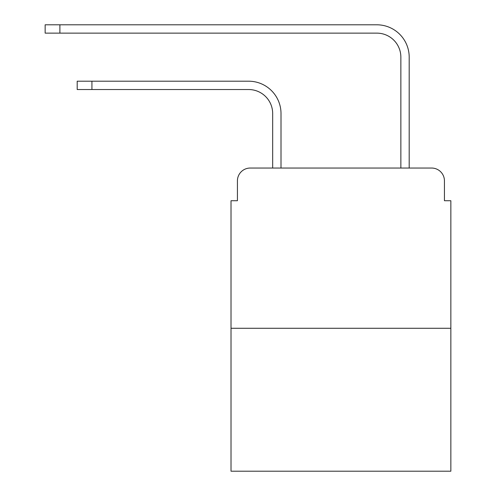 <?xml version="1.0" encoding="UTF-8"?>
<svg xmlns="http://www.w3.org/2000/svg" width="496" height="496" viewBox="0 0 496 496"><rect width="100%" height="100%" fill="white"/><g stroke="black" fill="none" stroke-linecap="round" stroke-linejoin="round"><path stroke-width="0.74" d="M237.423 180.866L237.423 200.731L237.423 180.866A12.815 12.815 0 0 1 250.244 168.045L272.676 168.045L272.676 113.565A24.037 24.037 0 0 0 248.639 89.534A24.037 24.037 0 0 1 272.676 113.565A24.037 24.037 0 0 0 248.639 89.534A24.037 24.037 0 0 1 272.676 113.565A24.037 24.037 0 0 0 248.639 89.534A24.037 24.037 0 0 1 272.676 113.565A24.037 24.037 0 0 0 248.639 89.534A24.037 24.037 0 0 1 272.676 113.565A24.037 24.037 0 0 0 248.639 89.534A24.037 24.037 0 0 1 272.676 113.565A24.037 24.037 0 0 0 248.639 89.534A24.037 24.037 0 0 1 272.676 113.565A24.037 24.037 0 0 0 248.639 89.534A24.037 24.037 0 0 1 272.676 113.565A24.037 24.037 0 0 0 248.639 89.534A24.037 24.037 0 0 1 272.676 113.565A24.037 24.037 0 0 0 248.639 89.534A24.037 24.037 0 0 1 272.676 113.565A24.037 24.037 0 0 0 248.639 89.534A24.037 24.037 0 0 1 272.676 113.565A24.037 24.037 0 0 0 248.639 89.534A24.037 24.037 0 0 1 272.676 113.565A24.037 24.037 0 0 0 248.639 89.534L77.196 89.534L77.196 81.201L91.934 81.201L91.934 89.534M450.852 328.278L231.018 328.278L231.018 471.2L450.852 471.2L450.852 200.731L444.441 200.731L444.441 180.866A12.815 12.815 0 0 0 431.625 168.045L250.244 168.045M231.018 328.278L231.018 200.731L237.423 200.731M91.934 81.201L248.639 81.201A32.364 32.364 0 0 1 281.009 113.565L281.009 168.045L281.009 113.565L281.009 168.045L281.009 113.565L281.009 168.045L281.009 113.565L281.009 168.045L281.009 113.565L281.009 168.045L281.009 113.565L281.009 168.045L281.009 113.565L281.009 168.045L281.009 113.565L281.009 168.045L281.009 113.565L281.009 168.045L281.009 113.565L281.009 168.045L281.009 113.565L281.009 168.045L281.009 113.565L281.009 168.045L290.941 168.045M390.922 168.045L400.861 168.045L400.861 57.164A24.037 24.037 0 0 0 376.824 33.133A24.037 24.037 0 0 1 400.861 57.164A24.037 24.037 0 0 0 376.824 33.133A24.037 24.037 0 0 1 400.861 57.164A24.037 24.037 0 0 0 376.824 33.133A24.037 24.037 0 0 1 400.861 57.164A24.037 24.037 0 0 0 376.824 33.133A24.037 24.037 0 0 1 400.861 57.164A24.037 24.037 0 0 0 376.824 33.133A24.037 24.037 0 0 1 400.861 57.164A24.037 24.037 0 0 0 376.824 33.133A24.037 24.037 0 0 1 400.861 57.164A24.037 24.037 0 0 0 376.824 33.133A24.037 24.037 0 0 1 400.861 57.164A24.037 24.037 0 0 0 376.824 33.133A24.037 24.037 0 0 1 400.861 57.164A24.037 24.037 0 0 0 376.824 33.133A24.037 24.037 0 0 1 400.861 57.164A24.037 24.037 0 0 0 376.824 33.133A24.037 24.037 0 0 1 400.861 57.164A24.037 24.037 0 0 0 376.824 33.133A24.037 24.037 0 0 1 400.861 57.164A24.037 24.037 0 0 0 376.824 33.133L45.148 33.133L45.148 24.8L59.892 24.8L59.892 33.133M59.892 24.8L376.824 24.8A32.364 32.364 0 0 1 409.194 57.164L409.194 168.045L409.194 57.164L409.194 168.045L409.194 57.164L409.194 168.045L409.194 57.164L409.194 168.045L409.194 57.164L409.194 168.045L409.194 57.164L409.194 168.045L409.194 57.164L409.194 168.045L409.194 57.164L409.194 168.045L409.194 57.164L409.194 168.045L409.194 57.164L409.194 168.045L409.194 57.164L409.194 168.045L409.194 57.164L409.194 168.045L431.625 168.045M444.441 200.731L444.441 180.866"/></g></svg>
